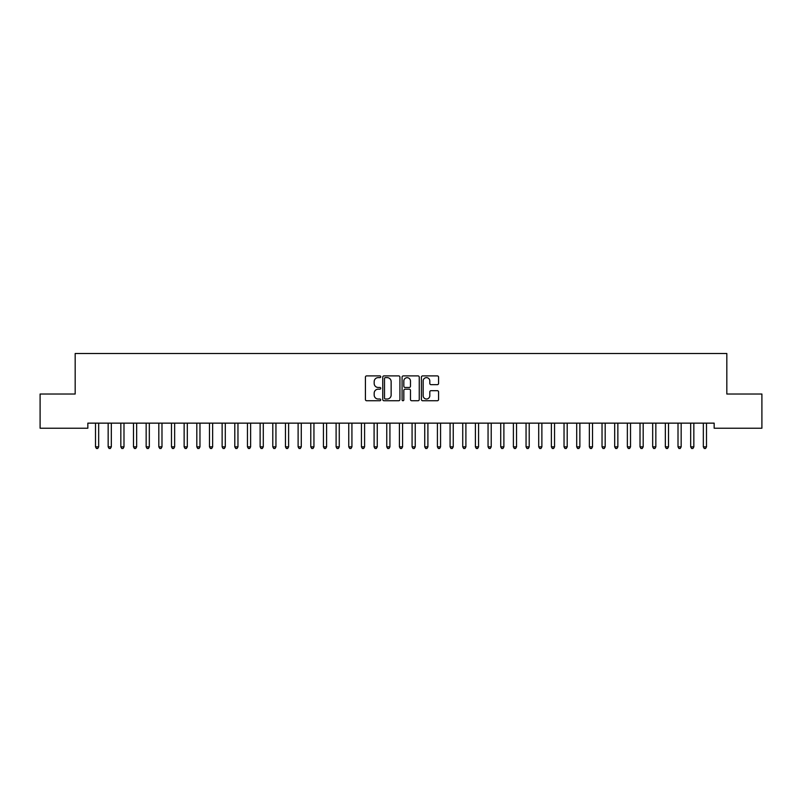 <?xml version="1.0" encoding="UTF-8"?>
<svg xmlns="http://www.w3.org/2000/svg" width="802" height="802" viewBox="0 0 802 802"><rect width="100%" height="100%" fill="white"/><g stroke="black" fill="none" stroke-linecap="round" stroke-linejoin="round"><path stroke-width="1.2" d="M380.739 376.76A0.872 0.872 0 0 0 379.867 375.897L366.664 375.897A1.243 1.243 0 0 0 365.421 377.14L365.421 399.506A1.243 1.243 0 0 0 366.664 400.749L379.867 400.749A0.872 0.872 0 0 0 380.739 399.887A0.872 0.872 0 0 0 379.867 399.015L378.163 399.015A3.98 3.98 0 0 1 374.183 395.035L374.183 393.17A3.98 3.98 0 0 1 378.163 389.191L379.867 389.191A0.872 0.872 0 0 0 380.739 388.328A0.872 0.872 0 0 0 379.867 387.456L378.163 387.456A3.98 3.98 0 0 1 374.183 383.476L374.183 381.612A3.98 3.98 0 0 1 378.163 377.632L379.867 377.632A0.872 0.872 0 0 0 380.739 376.76M437.331 384.659A1.243 1.243 0 0 0 438.574 383.416L438.574 377.14A1.243 1.243 0 0 0 437.331 375.897L422.654 375.897A1.243 1.243 0 0 0 421.411 377.14L421.411 399.506A1.243 1.243 0 0 0 422.654 400.749L437.331 400.749A1.243 1.243 0 0 0 438.574 399.506L438.574 391.927A1.243 1.243 0 0 0 437.331 390.684L431.045 390.684A1.243 1.243 0 0 0 429.802 391.927L429.802 395.687A3.328 3.328 0 0 1 426.484 399.015A3.328 3.328 0 0 1 423.155 395.687L423.155 380.96A3.328 3.328 0 0 1 426.484 377.632A3.328 3.328 0 0 1 429.802 380.96L429.802 383.416A1.243 1.243 0 0 0 431.045 384.659L437.331 384.659M714.161 423.145L87.839 423.145L87.839 428.218L40.1 428.218L40.1 394.023L75.177 394.023L75.177 353.502L726.823 353.502L726.823 394.023L761.9 394.023L761.9 428.218L714.161 428.218L714.161 423.145M399.917 377.14A1.243 1.243 0 0 0 398.674 375.897L383.998 375.897A1.243 1.243 0 0 0 382.755 377.14L382.755 399.506A1.243 1.243 0 0 0 383.998 400.749L398.674 400.749A1.243 1.243 0 0 0 399.917 399.506L399.917 377.14M403.326 375.897L418.002 375.897A1.243 1.243 0 0 1 419.245 377.14L419.245 399.506A1.243 1.243 0 0 1 418.002 400.749L411.717 400.749A1.243 1.243 0 0 1 410.474 399.506L410.474 390.434A1.243 1.243 0 0 0 409.231 389.191L405.07 389.191A1.243 1.243 0 0 0 403.827 390.434L403.827 399.887A0.872 0.872 0 0 1 402.955 400.749A0.872 0.872 0 0 1 402.083 399.887L402.083 377.14A1.243 1.243 0 0 1 403.326 375.897M385.371 377.632A0.872 0.872 0 0 0 384.499 378.504L384.499 398.143A0.872 0.872 0 0 0 385.371 399.015L387.176 399.015A3.98 3.98 0 0 0 391.145 395.035L391.145 381.612A3.98 3.98 0 0 0 387.176 377.632L385.371 377.632M410.474 381.02A3.328 3.328 0 0 0 407.155 377.692A3.328 3.328 0 0 0 403.827 381.02L403.827 386.213A1.243 1.243 0 0 0 405.07 387.456L409.231 387.456A1.243 1.243 0 0 0 410.474 386.213L410.474 381.02M98.836 423.145L98.756 423.336A1.263 1.263 0 0 0 98.666 423.807L98.666 446.854L95.498 446.854L95.498 423.807A1.263 1.263 0 0 0 95.408 423.336L95.338 423.145M98.666 446.854L97.714 448.498L96.451 448.498L95.498 446.854M111.498 423.145L111.418 423.336A1.263 1.263 0 0 0 111.328 423.807L111.328 446.854L108.16 446.854L108.16 423.807A1.263 1.263 0 0 0 108.069 423.336L107.999 423.145M111.328 446.854L110.385 448.498L109.112 448.498L108.16 446.854M124.16 423.145L124.089 423.336A1.263 1.263 0 0 0 123.989 423.807L123.989 446.854L120.831 446.854L120.831 423.807A1.263 1.263 0 0 0 120.731 423.336L120.661 423.145M123.989 446.854L123.047 448.498L121.774 448.498L120.831 446.854M136.821 423.145L136.751 423.336A1.263 1.263 0 0 0 136.661 423.807L136.661 446.854L133.493 446.854L133.493 423.807A1.263 1.263 0 0 0 133.403 423.336L133.322 423.145M136.661 446.854L135.708 448.498L134.445 448.498L133.493 446.854M149.483 423.145L149.413 423.336A1.263 1.263 0 0 0 149.322 423.807L149.322 446.854L146.154 446.854L146.154 423.807A1.263 1.263 0 0 0 146.064 423.336L145.984 423.145M149.322 446.854L148.37 448.498L147.107 448.498L146.154 446.854M162.144 423.145L162.074 423.336A1.263 1.263 0 0 0 161.984 423.807L161.984 446.854L158.816 446.854L158.816 423.807A1.263 1.263 0 0 0 158.726 423.336L158.656 423.145M161.984 446.854L161.032 448.498L159.768 448.498L158.816 446.854M174.816 423.145L174.736 423.336A1.263 1.263 0 0 0 174.646 423.807L174.646 446.854L171.478 446.854L171.478 423.807A1.263 1.263 0 0 0 171.387 423.336L171.317 423.145M174.646 446.854L173.693 448.498L172.43 448.498L171.478 446.854M187.478 423.145L187.397 423.336A1.263 1.263 0 0 0 187.307 423.807L187.307 446.854L184.139 446.854L184.139 423.807A1.263 1.263 0 0 0 184.049 423.336L183.979 423.145M187.307 446.854L186.355 448.498L185.092 448.498L184.139 446.854M200.139 423.145L200.069 423.336A1.263 1.263 0 0 0 199.969 423.807L199.969 446.854L196.811 446.854L196.811 423.807A1.263 1.263 0 0 0 196.711 423.336L196.64 423.145M199.969 446.854L199.026 448.498L197.753 448.498L196.811 446.854M212.801 423.145L212.73 423.336A1.263 1.263 0 0 0 212.64 423.807L212.64 446.854L209.472 446.854L209.472 423.807A1.263 1.263 0 0 0 209.382 423.336L209.302 423.145M212.64 446.854L211.688 448.498L210.415 448.498L209.472 446.854M225.462 423.145L225.392 423.336A1.263 1.263 0 0 0 225.302 423.807L225.302 446.854L222.134 446.854L222.134 423.807A1.263 1.263 0 0 0 222.044 423.336L221.964 423.145M225.302 446.854L224.349 448.498L223.086 448.498L222.134 446.854M238.124 423.145L238.054 423.336A1.263 1.263 0 0 0 237.963 423.807L237.963 446.854L234.796 446.854L234.796 423.807A1.263 1.263 0 0 0 234.705 423.336L234.625 423.145M237.963 446.854L237.011 448.498L235.748 448.498L234.796 446.854M250.795 423.145L250.715 423.336A1.263 1.263 0 0 0 250.625 423.807L250.625 446.854L247.457 446.854L247.457 423.807A1.263 1.263 0 0 0 247.367 423.336L247.297 423.145M250.625 446.854L249.673 448.498L248.409 448.498L247.457 446.854M263.457 423.145L263.377 423.336A1.263 1.263 0 0 0 263.287 423.807L263.287 446.854L260.119 446.854L260.119 423.807A1.263 1.263 0 0 0 260.028 423.336L259.958 423.145M263.287 446.854L262.334 448.498L261.071 448.498L260.119 446.854M276.119 423.145L276.038 423.336A1.263 1.263 0 0 0 275.948 423.807L275.948 446.854L272.79 446.854L272.79 423.807A1.263 1.263 0 0 0 272.69 423.336L272.62 423.145M275.948 446.854L275.006 448.498L273.733 448.498L272.79 446.854M288.78 423.145L288.71 423.336A1.263 1.263 0 0 0 288.61 423.807L288.61 446.854L285.452 446.854L285.452 423.807A1.263 1.263 0 0 0 285.362 423.336L285.281 423.145M288.61 446.854L287.667 448.498L286.394 448.498L285.452 446.854M301.442 423.145L301.372 423.336A1.263 1.263 0 0 0 301.281 423.807L301.281 446.854L298.113 446.854L298.113 423.807A1.263 1.263 0 0 0 298.023 423.336L297.943 423.145M301.281 446.854L300.329 448.498L299.066 448.498L298.113 446.854M314.103 423.145L314.033 423.336A1.263 1.263 0 0 0 313.943 423.807L313.943 446.854L310.775 446.854L310.775 423.807A1.263 1.263 0 0 0 310.685 423.336L310.605 423.145M313.943 446.854L312.991 448.498L311.727 448.498L310.775 446.854M326.775 423.145L326.695 423.336A1.263 1.263 0 0 0 326.604 423.807L326.604 446.854L323.437 446.854L323.437 423.807A1.263 1.263 0 0 0 323.346 423.336L323.276 423.145M326.604 446.854L325.652 448.498L324.389 448.498L323.437 446.854M339.436 423.145L339.356 423.336A1.263 1.263 0 0 0 339.266 423.807L339.266 446.854L336.098 446.854L336.098 423.807A1.263 1.263 0 0 0 336.008 423.336L335.938 423.145M339.266 446.854L338.314 448.498L337.051 448.498L336.098 446.854M352.098 423.145L352.018 423.336A1.263 1.263 0 0 0 351.928 423.807L351.928 446.854L348.76 446.854L348.76 423.807A1.263 1.263 0 0 0 348.669 423.336L348.599 423.145M351.928 446.854L350.985 448.498L349.712 448.498L348.76 446.854M364.76 423.145L364.689 423.336A1.263 1.263 0 0 0 364.589 423.807L364.589 446.854L361.431 446.854L361.431 423.807A1.263 1.263 0 0 0 361.331 423.336L361.261 423.145M364.589 446.854L363.647 448.498L362.374 448.498L361.431 446.854M377.421 423.145L377.351 423.336A1.263 1.263 0 0 0 377.261 423.807L377.261 446.854L374.093 446.854L374.093 423.807A1.263 1.263 0 0 0 374.003 423.336L373.922 423.145M377.261 446.854L376.308 448.498L375.045 448.498L374.093 446.854M390.083 423.145L390.013 423.336A1.263 1.263 0 0 0 389.922 423.807L389.922 446.854L386.754 446.854L386.754 423.807A1.263 1.263 0 0 0 386.664 423.336L386.584 423.145M389.922 446.854L388.97 448.498L387.707 448.498L386.754 446.854M402.744 423.145L402.674 423.336A1.263 1.263 0 0 0 402.584 423.807L402.584 446.854L399.416 446.854L399.416 423.807A1.263 1.263 0 0 0 399.326 423.336L399.256 423.145M402.584 446.854L401.632 448.498L400.368 448.498L399.416 446.854M415.416 423.145L415.336 423.336A1.263 1.263 0 0 0 415.246 423.807L415.246 446.854L412.078 446.854L412.078 423.807A1.263 1.263 0 0 0 411.987 423.336L411.917 423.145M415.246 446.854L414.293 448.498L413.03 448.498L412.078 446.854M428.078 423.145L427.997 423.336A1.263 1.263 0 0 0 427.907 423.807L427.907 446.854L424.739 446.854L424.739 423.807A1.263 1.263 0 0 0 424.649 423.336L424.579 423.145M427.907 446.854L426.955 448.498L425.692 448.498L424.739 446.854M440.739 423.145L440.669 423.336A1.263 1.263 0 0 0 440.569 423.807L440.569 446.854L437.411 446.854L437.411 423.807A1.263 1.263 0 0 0 437.311 423.336L437.24 423.145M440.569 446.854L439.626 448.498L438.353 448.498L437.411 446.854M453.401 423.145L453.33 423.336A1.263 1.263 0 0 0 453.24 423.807L453.24 446.854L450.072 446.854L450.072 423.807A1.263 1.263 0 0 0 449.982 423.336L449.902 423.145M453.24 446.854L452.288 448.498L451.015 448.498L450.072 446.854M466.062 423.145L465.992 423.336A1.263 1.263 0 0 0 465.902 423.807L465.902 446.854L462.734 446.854L462.734 423.807A1.263 1.263 0 0 0 462.644 423.336L462.564 423.145M465.902 446.854L464.949 448.498L463.686 448.498L462.734 446.854M478.724 423.145L478.654 423.336A1.263 1.263 0 0 0 478.563 423.807L478.563 446.854L475.396 446.854L475.396 423.807A1.263 1.263 0 0 0 475.305 423.336L475.225 423.145M478.563 446.854L477.611 448.498L476.348 448.498L475.396 446.854M491.395 423.145L491.315 423.336A1.263 1.263 0 0 0 491.225 423.807L491.225 446.854L488.057 446.854L488.057 423.807A1.263 1.263 0 0 0 487.967 423.336L487.897 423.145M491.225 446.854L490.273 448.498L489.009 448.498L488.057 446.854M504.057 423.145L503.977 423.336A1.263 1.263 0 0 0 503.887 423.807L503.887 446.854L500.719 446.854L500.719 423.807A1.263 1.263 0 0 0 500.628 423.336L500.558 423.145M503.887 446.854L502.934 448.498L501.671 448.498L500.719 446.854M516.719 423.145L516.638 423.336A1.263 1.263 0 0 0 516.548 423.807L516.548 446.854L513.39 446.854L513.39 423.807A1.263 1.263 0 0 0 513.29 423.336L513.22 423.145M516.548 446.854L515.606 448.498L514.333 448.498L513.39 446.854M529.38 423.145L529.31 423.336A1.263 1.263 0 0 0 529.21 423.807L529.21 446.854L526.052 446.854L526.052 423.807A1.263 1.263 0 0 0 525.962 423.336L525.881 423.145M529.21 446.854L528.267 448.498L526.994 448.498L526.052 446.854M542.042 423.145L541.972 423.336A1.263 1.263 0 0 0 541.881 423.807L541.881 446.854L538.713 446.854L538.713 423.807A1.263 1.263 0 0 0 538.623 423.336L538.543 423.145M541.881 446.854L540.929 448.498L539.666 448.498L538.713 446.854M554.703 423.145L554.633 423.336A1.263 1.263 0 0 0 554.543 423.807L554.543 446.854L551.375 446.854L551.375 423.807A1.263 1.263 0 0 0 551.285 423.336L551.205 423.145M554.543 446.854L553.591 448.498L552.327 448.498L551.375 446.854M567.375 423.145L567.295 423.336A1.263 1.263 0 0 0 567.204 423.807L567.204 446.854L564.037 446.854L564.037 423.807A1.263 1.263 0 0 0 563.946 423.336L563.876 423.145M567.204 446.854L566.252 448.498L564.989 448.498L564.037 446.854M580.036 423.145L579.956 423.336A1.263 1.263 0 0 0 579.866 423.807L579.866 446.854L576.698 446.854L576.698 423.807A1.263 1.263 0 0 0 576.608 423.336L576.538 423.145M579.866 446.854L578.914 448.498L577.651 448.498L576.698 446.854M592.698 423.145L592.618 423.336A1.263 1.263 0 0 0 592.528 423.807L592.528 446.854L589.36 446.854L589.36 423.807A1.263 1.263 0 0 0 589.269 423.336L589.199 423.145M592.528 446.854L591.585 448.498L590.312 448.498L589.36 446.854M605.36 423.145L605.289 423.336A1.263 1.263 0 0 0 605.189 423.807L605.189 446.854L602.031 446.854L602.031 423.807A1.263 1.263 0 0 0 601.931 423.336L601.861 423.145M605.189 446.854L604.247 448.498L602.974 448.498L602.031 446.854M618.021 423.145L617.951 423.336A1.263 1.263 0 0 0 617.861 423.807L617.861 446.854L614.693 446.854L614.693 423.807A1.263 1.263 0 0 0 614.603 423.336L614.522 423.145M617.861 446.854L616.908 448.498L615.645 448.498L614.693 446.854M630.683 423.145L630.613 423.336A1.263 1.263 0 0 0 630.522 423.807L630.522 446.854L627.354 446.854L627.354 423.807A1.263 1.263 0 0 0 627.264 423.336L627.184 423.145M630.522 446.854L629.57 448.498L628.307 448.498L627.354 446.854M643.344 423.145L643.274 423.336A1.263 1.263 0 0 0 643.184 423.807L643.184 446.854L640.016 446.854L640.016 423.807A1.263 1.263 0 0 0 639.926 423.336L639.856 423.145M643.184 446.854L642.232 448.498L640.968 448.498L640.016 446.854M656.016 423.145L655.936 423.336A1.263 1.263 0 0 0 655.846 423.807L655.846 446.854L652.678 446.854L652.678 423.807A1.263 1.263 0 0 0 652.587 423.336L652.517 423.145M655.846 446.854L654.893 448.498L653.63 448.498L652.678 446.854M668.678 423.145L668.597 423.336A1.263 1.263 0 0 0 668.507 423.807L668.507 446.854L665.339 446.854L665.339 423.807A1.263 1.263 0 0 0 665.249 423.336L665.179 423.145M668.507 446.854L667.555 448.498L666.292 448.498L665.339 446.854M681.339 423.145L681.269 423.336A1.263 1.263 0 0 0 681.169 423.807L681.169 446.854L678.011 446.854L678.011 423.807A1.263 1.263 0 0 0 677.911 423.336L677.84 423.145M681.169 446.854L680.226 448.498L678.953 448.498L678.011 446.854M694.001 423.145L693.931 423.336A1.263 1.263 0 0 0 693.84 423.807L693.84 446.854L690.672 446.854L690.672 423.807A1.263 1.263 0 0 0 690.582 423.336L690.502 423.145M693.84 446.854L692.888 448.498L691.615 448.498L690.672 446.854M706.662 423.145L706.592 423.336A1.263 1.263 0 0 0 706.502 423.807L706.502 446.854L703.334 446.854L703.334 423.807A1.263 1.263 0 0 0 703.244 423.336L703.164 423.145M706.502 446.854L705.549 448.498L704.286 448.498L703.334 446.854"/></g></svg>
